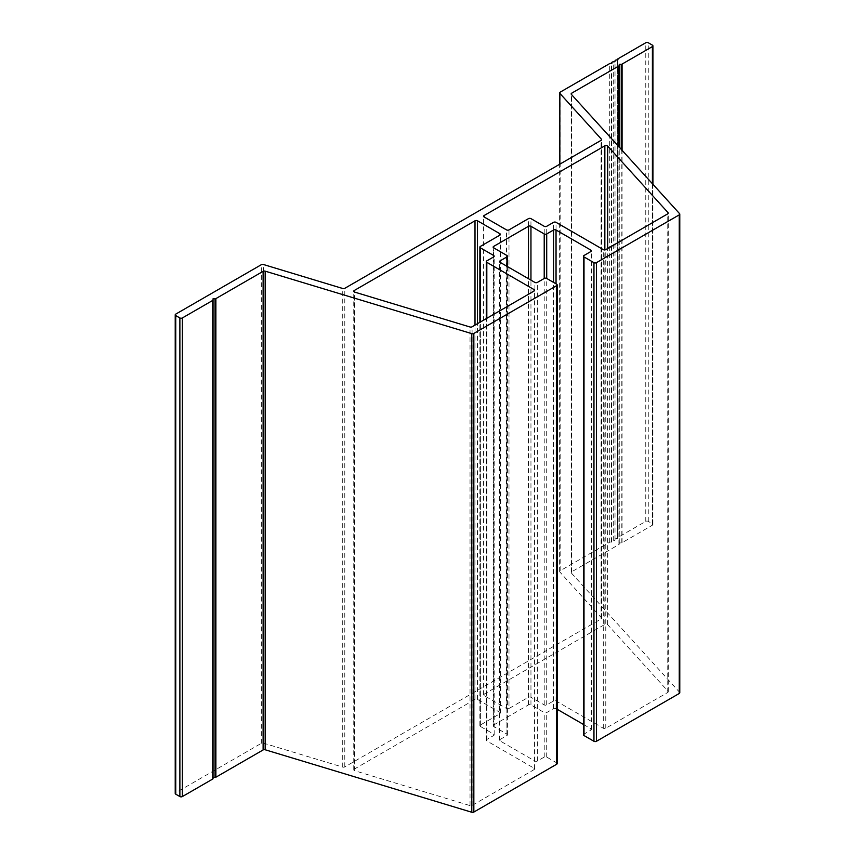 <?xml version="1.0" encoding="UTF-8"?>
<svg xmlns="http://www.w3.org/2000/svg" width="855" height="855" viewBox="0 0 855 855"><rect width="100%" height="100%" fill="white"/><g stroke="black" fill="none" stroke-linecap="round" stroke-linejoin="round"><path stroke-width="0.64" stroke-dasharray="4.28 3.21" d="M354.269 769.115L475.006 699.401A1.763 1.015 180 0 1 477.485 699.401L499.876 712.333A1.763 1.015 180 0 1 500.389 713.049A1.763 1.015 180 0 1 499.876 713.765L480.392 725.008A1.763 1.015 0 0 0 479.879 725.724A1.763 1.015 0 0 0 480.392 726.451L493.656 734.103A1.763 1.015 180 0 1 494.169 734.819A1.763 1.015 180 0 1 493.656 735.546L486.816 739.49A1.763 1.015 0 0 0 486.303 740.206A1.763 1.015 0 0 0 486.816 740.922L534.065 768.207A1.763 1.015 180 0 1 534.578 768.923A1.763 1.015 180 0 1 534.065 769.639L472.088 805.421A1.763 1.015 180 0 1 470.026 805.602L354.697 770.729A1.763 1.015 180 0 1 353.756 769.831A1.763 1.015 180 0 1 354.269 769.115L354.269 291.929M508.992 708.496A1.763 1.015 180 0 1 506.502 708.496L484.122 695.575A1.763 1.015 180 0 1 483.609 694.859A1.763 1.015 180 0 1 484.122 694.142L604.848 624.439A1.763 1.015 180 0 1 607.659 624.684L668.065 691.268A1.763 1.015 180 0 1 668.268 691.738A1.763 1.015 180 0 1 667.755 692.454L605.778 728.246A1.763 1.015 180 0 1 603.288 728.246L556.039 700.961A1.763 1.015 0 0 0 553.548 700.961L546.708 704.905A1.763 1.015 180 0 1 544.218 704.905L530.955 697.253A1.763 1.015 0 0 0 528.476 697.253L508.992 708.496L508.992 229.888M557.171 763.536A1.763 1.015 0 0 0 556.658 762.82L546.708 757.081A1.763 1.015 0 0 0 544.218 757.081L537.378 761.025A1.763 1.015 0 0 1 534.899 761.025L500.079 740.922A1.763 1.015 0 0 1 499.566 740.206A1.763 1.015 0 0 1 500.079 739.49L506.919 735.546A1.763 1.015 0 0 0 507.432 734.819A1.763 1.015 0 0 0 506.919 734.103L493.656 726.451L493.656 247.832L493.656 725.008A1.763 1.015 0 0 0 493.143 725.724A1.763 1.015 0 0 0 493.656 726.451M213.045 778.574L213.045 298.801M617.513 60.021L617.513 538.639A1.763 1.015 0 0 0 615.002 539.548A1.763 1.015 0 0 0 615.012 539.697A1.176 0.673 0 0 1 613.687 540.456A1.763 1.015 0 0 0 611.678 541.461A1.763 1.015 0 0 0 611.859 541.899L611.368 542.188A1.176 0.673 0 0 0 609.711 542.188L560.153 570.798A1.763 1.015 0 0 0 559.64 571.514A1.763 1.015 0 0 0 559.843 571.984L601.386 617.77A1.763 1.015 0 0 1 601.589 618.24A1.763 1.015 0 0 1 601.076 618.967L344.789 766.924A1.763 1.015 0 0 1 342.727 767.106L263.415 743.123A1.763 1.015 0 0 0 261.352 743.305L175.745 792.735A1.763 1.015 0 0 0 175.222 793.451M611.368 542.188L611.368 63.569M611.859 541.899L611.859 63.291M617.513 538.639L618.005 59.743M679.778 692.753A1.763 1.015 0 0 0 679.575 692.283L571.354 573A1.763 1.015 0 0 1 571.151 572.529A1.763 1.015 0 0 1 571.664 571.803L618.902 544.539A1.176 0.673 0 0 0 619.244 544.058L619.244 542.904L621.243 542.904A1.176 0.673 0 0 0 622.077 542.701L652.408 525.194A1.763 1.015 0 0 0 652.921 524.478A1.763 1.015 0 0 0 652.408 523.762L648.261 521.368A1.763 1.015 0 0 0 645.771 521.368L618.005 537.4A1.176 0.673 0 0 0 618.005 538.351M619.244 542.904L619.244 64.285M619.244 544.058L619.244 147.178M583.495 724.474L590.848 728.717A1.763 1.015 0 0 1 591.371 729.443A1.763 1.015 0 0 1 590.848 730.159L584.008 734.103A1.763 1.015 0 0 0 583.495 734.819M493.656 725.008L528.476 704.905A1.763 1.015 0 0 1 530.955 704.905L544.218 712.568A1.763 1.015 0 0 0 546.708 712.568L553.548 708.624A1.763 1.015 0 0 1 556.039 708.624L557.171 709.276M475.006 699.401L475.006 325.124M354.697 770.729L354.697 292.111M470.026 805.602L470.026 326.995M472.088 805.421L472.088 326.813M534.065 769.639L534.065 768.207M486.816 740.922L486.816 318.306M486.816 739.49L486.816 260.871M493.656 735.546L493.656 734.103M480.392 726.451L480.392 322.014M480.392 725.008L480.392 246.4M499.876 713.765L499.876 712.333M477.485 699.401L477.485 323.692M506.502 708.496L506.502 229.888M528.476 697.253L528.476 218.634M530.955 697.253L530.955 218.634M544.218 704.905L544.218 226.297M546.708 704.905L546.708 226.297M553.548 700.961L553.548 222.343M556.039 700.961L556.039 222.343M603.288 728.246L603.288 249.628M605.778 728.246L605.778 249.628M667.755 692.454L667.755 213.846M668.065 691.268L668.065 213.6M607.659 624.684L607.659 248.538M604.848 624.439L604.848 249.906M484.122 694.142L484.122 695.575M506.919 735.546L506.919 266.258M500.079 739.49L500.079 740.922M534.899 761.025L534.899 282.417M537.378 761.025L537.378 282.417M544.218 757.081L544.218 712.568M546.708 757.081L546.708 712.568M556.658 762.82L556.658 284.202M175.745 792.735L175.745 314.116M261.352 743.305L261.352 264.687M263.415 743.123L263.415 264.505M342.727 767.106L342.727 288.498M344.789 766.924L344.789 288.317M601.076 618.967L601.076 140.348M601.386 617.77L601.386 140.102M559.843 571.984L559.843 164.149M560.153 570.798L560.153 92.18M609.711 542.188L609.711 63.569M613.687 540.456L613.687 61.849M615.012 539.697L615.012 61.271M618.005 537.4L618.005 58.781M645.771 521.368L645.771 42.75M648.261 521.368L648.261 42.75M652.408 523.762L652.408 45.144M652.408 525.194L652.408 183.718M622.077 542.701L622.077 150.288M621.243 542.904L621.243 149.379M618.902 544.539L618.902 146.793M571.664 571.803L571.664 94.734M571.354 573L571.354 94.381M679.575 692.283L679.575 213.665M584.008 734.103L584.008 255.495M590.848 730.159L590.848 728.717M556.039 708.624L556.039 283.849M553.548 708.624L553.548 282.417M530.955 704.905L530.955 280.141M528.476 704.905L528.476 278.698M506.919 734.103L506.919 255.495M353.756 769.831L353.756 291.213M534.578 768.923L534.578 290.305M486.303 740.206L486.303 318.605M494.169 734.819L494.169 256.211M479.879 725.724L479.879 322.314M500.389 713.049L500.389 234.43M668.268 691.738L668.268 213.13M483.609 694.859L483.609 216.24M499.566 740.206L499.566 261.598M601.589 618.24L601.589 139.632M559.64 571.514L559.64 164.267M611.678 541.461L611.678 63.388M615.023 539.794L615.023 61.175M615.002 539.548L615.002 61.325M617.652 537.88L617.652 59.936M652.921 524.478L652.921 184.285M571.151 572.529L571.151 93.911M591.371 729.443L591.371 250.825M493.143 725.724L493.143 247.116M507.432 734.819L507.432 266.557"/><path stroke-width="1.28" d="M354.269 290.497L475.006 220.793A1.763 1.015 180 0 1 477.485 220.793L499.876 233.714A1.763 1.015 180 0 1 500.389 234.43A1.763 1.015 180 0 1 499.876 235.146L480.392 246.4A1.763 1.015 0 0 0 479.879 247.116A1.763 1.015 0 0 0 480.392 247.832L493.656 255.495A1.763 1.015 180 0 1 494.169 256.211A1.763 1.015 180 0 1 493.656 256.928L486.816 260.871A1.763 1.015 0 0 0 486.303 261.598A1.763 1.015 0 0 0 486.816 262.314L534.065 289.589A1.763 1.015 180 0 1 534.578 290.305A1.763 1.015 180 0 1 534.065 291.031L472.088 326.813A1.763 1.015 180 0 1 470.026 326.995L354.697 292.111A1.763 1.015 180 0 1 353.756 291.213A1.763 1.015 180 0 1 354.269 290.497L354.269 291.929M508.992 229.888A1.763 1.015 180 0 1 506.502 229.888L484.122 216.967A1.763 1.015 180 0 1 483.609 216.24A1.763 1.015 180 0 1 484.122 215.524L604.848 145.82A1.763 1.015 180 0 1 607.659 146.066L668.065 212.66A1.763 1.015 180 0 1 668.268 213.13A1.763 1.015 180 0 1 667.755 213.846L605.778 249.628A1.763 1.015 180 0 1 603.288 249.628L556.039 222.343A1.763 1.015 0 0 0 553.548 222.343L546.708 226.297A1.763 1.015 180 0 1 544.218 226.297L530.955 218.634A1.763 1.015 0 0 0 528.476 218.634L508.992 229.888M500.079 260.871L506.919 256.928A1.763 1.015 0 0 0 507.432 256.211A1.763 1.015 0 0 0 506.919 255.495L493.656 247.832A1.763 1.015 180 0 1 493.143 247.116A1.763 1.015 180 0 1 493.656 246.4L528.476 226.297A1.763 1.015 180 0 1 530.955 226.297L544.218 233.949A1.763 1.015 0 0 0 546.708 233.949L553.548 230.006A1.763 1.015 180 0 1 556.039 230.006L590.848 250.109A1.763 1.015 180 0 1 591.371 250.825A1.763 1.015 180 0 1 590.848 251.541L584.008 255.495A1.763 1.015 0 0 0 583.495 256.211A1.763 1.015 0 0 0 584.008 256.928L593.958 262.667A1.763 1.015 0 0 0 596.448 262.667L679.255 214.862A1.763 1.015 0 0 0 679.778 214.145A1.763 1.015 0 0 0 679.575 213.665L571.354 94.381A1.763 1.015 180 0 1 571.151 93.911A1.763 1.015 180 0 1 571.664 93.195L618.902 65.921A1.176 0.673 0 0 0 619.244 65.44L619.244 64.285L621.243 64.285A1.176 0.673 0 0 0 622.077 64.093L652.408 46.576A1.763 1.015 0 0 0 652.921 45.86A1.763 1.015 0 0 0 652.408 45.144L648.261 42.75A1.763 1.015 0 0 0 645.771 42.75L618.005 58.781A1.176 0.673 0 0 0 618.005 59.743L617.513 60.021A1.763 1.015 0 0 0 615.002 60.94A1.763 1.015 0 0 0 615.012 61.079A1.176 0.673 180 0 1 613.687 61.849A1.763 1.015 0 0 0 611.678 62.853A1.763 1.015 0 0 0 611.859 63.291L611.368 63.569A1.176 0.673 0 0 0 609.711 63.569L560.153 92.18A1.763 1.015 0 0 0 559.64 92.896A1.763 1.015 0 0 0 559.843 93.366L601.386 139.162A1.763 1.015 180 0 1 601.589 139.632A1.763 1.015 180 0 1 601.076 140.348L344.789 288.317A1.763 1.015 180 0 1 342.727 288.498L263.415 264.505A1.763 1.015 0 0 0 261.352 264.687L175.745 314.116A1.763 1.015 0 0 0 175.222 314.843A1.763 1.015 0 0 0 175.745 315.559L179.881 317.953A1.763 1.015 0 0 0 182.371 317.953L212.703 300.436A1.176 0.673 0 0 0 213.045 299.955L213.045 298.801L215.043 298.801A1.176 0.673 0 0 0 215.877 298.609L263.116 271.334A1.763 1.015 180 0 1 265.168 271.153L471.789 333.632A1.763 1.015 0 0 0 473.841 333.45L556.658 285.645A1.763 1.015 0 0 0 557.171 284.929A1.763 1.015 0 0 0 556.658 284.202L546.708 278.463A1.763 1.015 0 0 0 544.218 278.463L537.378 282.417A1.763 1.015 180 0 1 534.899 282.417L500.079 262.314A1.763 1.015 180 0 1 499.566 261.598A1.763 1.015 180 0 1 500.079 260.871L500.079 262.314M213.045 777.419L215.043 777.419A1.176 0.673 0 0 0 215.877 777.216L263.116 749.953A1.763 1.015 0 0 1 265.168 749.771L471.789 812.25A1.763 1.015 0 0 0 473.841 812.068L556.658 764.252A1.763 1.015 0 0 0 557.171 763.536L557.171 284.929M175.222 314.843L175.222 793.451A1.763 1.015 0 0 0 175.745 794.167L179.881 796.561A1.763 1.015 0 0 0 182.371 796.561L212.703 779.055A1.176 0.673 0 0 0 213.045 778.574L213.045 299.955M619.244 147.178L619.244 65.44M583.495 256.211L583.495 734.819A1.763 1.015 0 0 0 584.008 735.546L593.958 741.285A1.763 1.015 0 0 0 596.448 741.285L679.255 693.469A1.763 1.015 0 0 0 679.778 692.753L679.778 214.145M557.171 709.276L583.495 724.474M475.006 325.124L475.006 220.793M534.065 291.031L534.065 289.589M486.816 318.306L486.816 262.314M493.656 256.928L493.656 255.495M480.392 322.014L480.392 247.832M499.876 235.146L499.876 233.714M477.485 323.692L477.485 220.793M668.065 213.6L668.065 212.66M607.659 248.538L607.659 146.066M604.848 249.906L604.848 145.82M484.122 216.967L484.122 215.524M506.919 266.258L506.919 256.928M556.658 764.252L556.658 285.645M473.841 812.068L473.841 333.45M471.789 812.25L471.789 333.632M265.168 749.771L265.168 271.153M263.116 749.953L263.116 271.334M215.877 777.216L215.877 298.609M215.043 777.419L215.043 298.801M212.703 779.055L212.703 300.436M182.371 796.561L182.371 317.953M179.881 796.561L179.881 317.953M175.745 794.167L175.745 315.559M601.386 140.102L601.386 139.162M559.843 164.149L559.843 93.366M652.408 183.718L652.408 46.576M622.077 150.288L622.077 64.093M621.243 149.379L621.243 64.285M618.902 146.793L618.902 65.921M571.664 94.734L571.664 93.195M679.255 693.469L679.255 214.862M596.448 741.285L596.448 262.667M593.958 741.285L593.958 262.667M584.008 735.546L584.008 256.928M590.848 251.541L590.848 250.109M556.039 283.849L556.039 230.006M553.548 282.417L553.548 230.006M546.708 278.463L546.708 233.949M544.218 278.463L544.218 233.949M530.955 280.141L530.955 226.297M528.476 278.698L528.476 226.297M493.656 247.832L493.656 246.4M486.303 318.605L486.303 261.598M479.879 322.314L479.879 247.116M559.64 164.267L559.64 92.896M611.678 63.388L611.678 62.853M617.652 59.936L617.652 59.262M652.921 184.285L652.921 45.86M507.432 266.557L507.432 256.211"/></g></svg>
